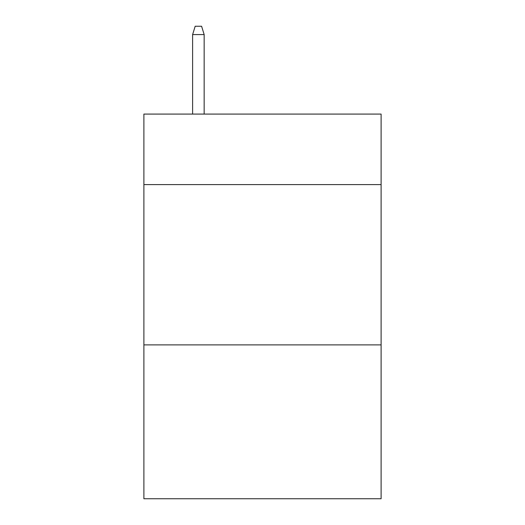 <?xml version="1.0" encoding="UTF-8"?>
<svg xmlns="http://www.w3.org/2000/svg" width="525" height="525" viewBox="0 0 525 525"><rect width="100%" height="100%" fill="white"/><g stroke="black" fill="none" stroke-linecap="round" stroke-linejoin="round"><path stroke-width="0.79" d="M381.104 184.603L381.104 114.082L143.896 114.082L143.896 184.603L381.104 184.603L381.104 498.75L143.896 498.75L143.896 184.603M381.104 344.886L143.896 344.886M204.159 114.082L204.159 34.584L192.616 34.584L192.616 114.082M192.616 34.584L195.182 26.25L201.593 26.25L204.159 34.584"/></g></svg>

